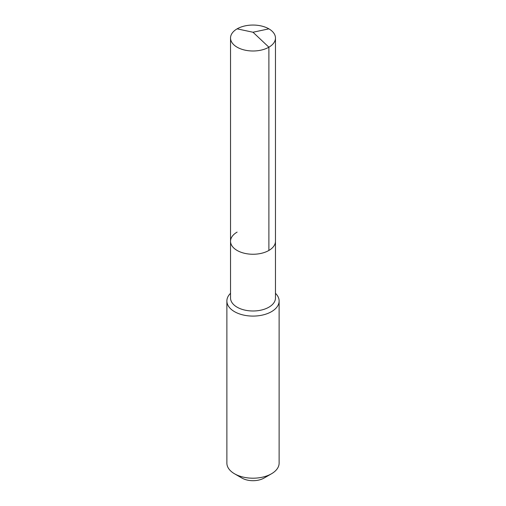<?xml version="1.0" encoding="UTF-8"?>
<svg xmlns="http://www.w3.org/2000/svg" width="506" height="506" viewBox="0 0 506 506"><rect width="100%" height="100%" fill="white"/><g stroke="black" fill="none" stroke-linecap="round" stroke-linejoin="round"><path stroke-width="0.76" d="M230.534 241.28L230.534 38.02A22.466 12.973 180 0 0 244.404 50.005A22.466 12.973 180 0 0 268.888 47.197L253 32.239L268.888 47.197A22.466 12.973 0 0 0 275.466 38.02L275.466 298.021A22.466 12.973 0 0 1 268.888 307.193A22.466 12.973 180 0 1 244.404 310.001A22.466 12.973 180 0 1 230.534 298.021L230.534 241.28A22.466 12.973 180 0 0 244.404 253.266A22.466 12.973 180 0 0 268.888 250.451A22.466 12.973 0 0 0 275.466 241.28A22.466 12.973 0 0 1 268.888 250.451L268.888 47.197L268.888 250.451A22.466 12.973 180 0 1 244.404 253.266A22.466 12.973 180 0 1 230.534 241.28A22.466 12.973 180 0 1 237.112 232.109M279.122 301.007L279.122 463.116A26.122 15.085 0 0 1 271.475 473.78L264.081 478.05L271.475 473.78A26.122 15.085 180 0 1 234.525 473.78A26.122 15.085 180 0 1 226.878 463.116L226.878 301.007A26.122 15.085 180 0 0 243 314.941A26.122 15.085 180 0 0 271.475 311.671A26.122 15.085 0 0 0 279.122 301.007A26.122 15.085 0 0 0 275.466 293.309M226.878 301.007A26.122 15.085 180 0 1 230.534 293.309M264.081 478.05A15.673 9.051 180 0 1 241.919 478.05L234.525 473.78M275.466 38.02A22.466 12.973 0 0 0 261.596 26.04A22.466 12.973 0 0 0 237.112 28.848A22.466 12.973 180 0 0 230.534 38.02M268.888 28.848L253 32.239L237.112 28.848"/></g></svg>
